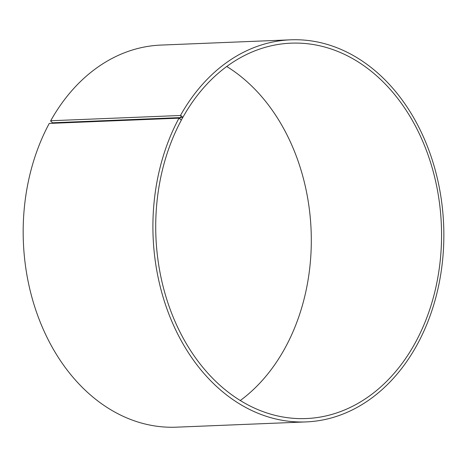 <?xml version="1.0" encoding="UTF-8"?>
<svg xmlns="http://www.w3.org/2000/svg" width="467" height="467" viewBox="0 0 467 467"><rect width="100%" height="100%" fill="white"/><g stroke="black" fill="none" stroke-linecap="round" stroke-linejoin="round"><path stroke-width="0.7" d="M182.784 117.503L52.526 122.786L50.699 121.175L50.722 120.749A191.201 145.389 -92.3 0 1 160.893 45.089L290.626 39.823A191.201 145.389 -92.3 0 1 443.65 224.971A191.201 145.389 -92.3 0 1 306.13 421.911A191.201 145.389 -92.3 0 1 171.272 320.064A191.201 145.389 -92.3 0 1 178.984 118.163L181.342 120.13A187.845 142.838 -92.3 0 0 173.759 318.488A187.845 142.838 -92.3 0 0 306.259 418.549A187.845 142.838 -92.3 0 0 441.362 225.065A187.845 142.838 -92.3 0 0 291.023 43.162A187.845 142.838 -92.3 0 0 182.784 117.503L181.348 119.966M226.734 66.489A187.845 142.838 -92.3 0 1 311.11 230.354A187.845 142.838 -92.3 0 1 240.289 400.511M306.13 421.911L176.398 427.177A191.201 145.389 -92.3 0 1 41.54 325.33A191.201 145.389 -92.3 0 1 49.251 123.428L178.984 118.163M50.722 120.749L180.455 115.489A191.201 145.389 -92.3 0 1 290.626 39.823M180.455 115.489L181.301 115.874L179.842 118.542M181.301 115.874L182.79 117.334"/></g></svg>
